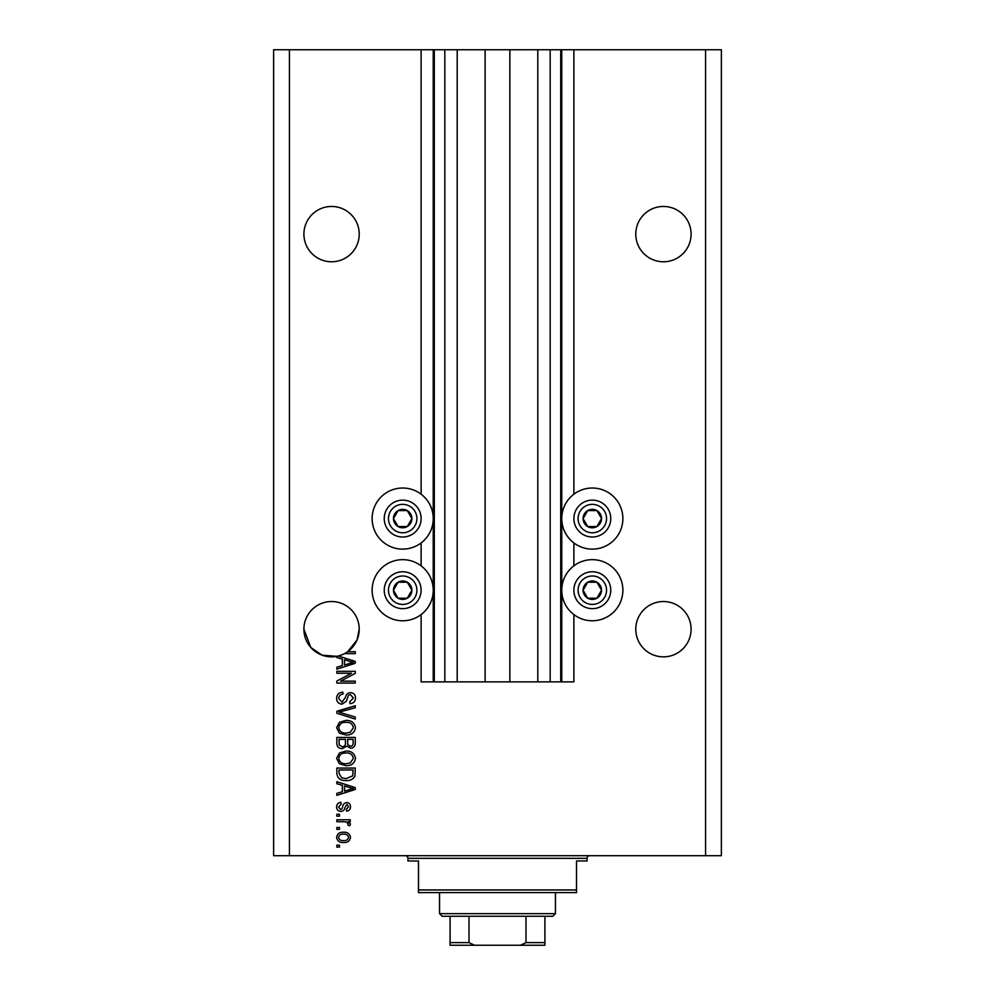 <?xml version="1.0" encoding="UTF-8"?>
<svg xmlns="http://www.w3.org/2000/svg" width="995" height="995" viewBox="0 0 995 995"><rect width="100%" height="100%" fill="white"/><g stroke="black" fill="none" stroke-linecap="round" stroke-linejoin="round"><path stroke-width="1.49" d="M457.202 49.75L457.202 681.873L485.125 681.873L485.125 49.75L421.121 49.75L421.121 494.204M421.121 542.934L421.121 565.844M421.121 614.574L421.121 681.873L434.293 681.873L434.293 49.75M444.827 49.75L444.827 681.873L434.293 681.873M457.202 681.873L444.827 681.873M485.125 681.873L509.875 681.873L509.875 49.75L485.125 49.75M550.173 49.75L550.173 681.873L560.707 681.873L560.707 49.75L537.797 49.75L537.797 681.873L509.875 681.873M537.797 49.75L509.875 49.75M550.173 681.873L537.797 681.873M560.707 49.75L561.765 49.75L561.765 681.873L560.707 681.873M573.879 614.574L573.879 681.873L561.765 681.873M705.567 49.75L705.567 855.7L721.375 855.7L721.375 49.75L573.879 49.75L573.879 494.204M573.879 542.934L573.879 565.844M573.879 49.75L561.765 49.75M691.09 234.124A27.661 27.661 0 0 0 663.429 206.462A27.661 27.661 0 0 0 635.78 234.124A27.661 27.661 0 0 0 663.429 261.772A27.661 27.661 0 0 0 691.09 234.124M359.22 234.124A27.661 27.661 0 0 0 331.571 206.462A27.661 27.661 0 0 0 303.91 234.124A27.661 27.661 0 0 0 331.571 261.772A27.661 27.661 0 0 0 359.22 234.124M691.09 629.188A27.661 27.661 0 0 0 663.429 601.54A27.661 27.661 0 0 0 635.78 629.188A27.661 27.661 0 0 0 663.429 656.849A27.661 27.661 0 0 0 691.09 629.188M359.22 629.188A27.661 27.661 0 0 0 331.571 601.54A27.661 27.661 0 0 0 303.91 629.188L310.813 647.471L322.032 655.145L336.832 656.339A27.661 27.661 0 0 0 359.22 629.188L357.006 640.059L347.641 651.7L355.277 651.7L355.277 653.615L344.544 653.615M592.323 488.023A30.546 30.546 0 0 0 561.765 518.569A30.546 30.546 0 0 0 592.323 549.128A30.546 30.546 0 0 0 622.87 518.569A30.546 30.546 0 0 0 592.323 488.023M592.323 559.663A30.546 30.546 0 0 1 622.87 590.209A30.546 30.546 0 0 1 592.323 620.768A30.546 30.546 0 0 1 561.765 590.209A30.546 30.546 0 0 1 592.323 559.663M402.676 549.128A30.546 30.546 0 0 1 372.13 518.569A30.546 30.546 0 0 1 402.676 488.023A30.546 30.546 0 0 1 433.235 518.569A30.546 30.546 0 0 1 402.676 549.128M402.676 620.768A30.546 30.546 0 0 0 433.235 590.209A30.546 30.546 0 0 0 402.676 559.663A30.546 30.546 0 0 0 372.13 590.209A30.546 30.546 0 0 0 402.676 620.768M338.337 656.004L355.277 661.414L355.277 663.279L336.832 669.175L336.832 667.185L342.342 665.58L342.342 659.138L336.832 657.521L336.832 656.339A27.661 27.661 0 0 1 303.91 629.188M351.509 673.242L336.832 673.242L336.832 671.326L355.277 671.326L355.277 673.366L340.576 681.152L355.277 681.152L355.277 683.067L336.832 683.067L336.832 681.015L351.509 673.242M341.969 704.137C338.487 703.788 336.696 701.861 336.596 698.328C336.845 694.448 338.909 692.396 342.827 692.159L343.064 694.075C340.365 694.323 338.922 695.791 338.748 698.49L341.907 702.221L345.402 697.619C345.887 694.61 347.578 692.955 350.464 692.644C353.71 692.918 355.389 694.709 355.513 697.992C355.339 701.5 353.511 703.39 350.004 703.652L349.767 701.736L353.362 698.055L350.414 694.56L348.548 695.157L346.372 701.288L341.969 704.137M355.277 719.062L336.832 713.253L336.832 711.276L355.277 705.754L355.277 707.731L338.996 712.159L355.277 717.059L355.277 719.062M336.596 727.718L339.494 722.283L345.812 720.417C351.297 720.193 354.531 722.631 355.513 727.731C354.556 732.73 351.397 735.156 346.036 735.019L339.419 733.141L336.596 727.718M336.596 758.364L339.494 752.929L345.812 751.063C351.297 750.839 354.531 753.277 355.513 758.377C354.556 763.376 351.397 765.814 346.036 765.665L339.419 763.787L336.596 758.364M342.342 785.316L336.832 783.712L336.832 781.709L355.277 787.605L355.277 789.47L336.832 795.366L336.832 793.376L342.342 791.759L342.342 785.316M339.469 847.081L336.832 847.081L336.832 845.165L339.469 845.165L339.469 847.081M705.567 855.7L273.625 855.7L273.625 49.75L289.433 49.75L289.433 855.7M421.121 49.75L289.433 49.75M343.685 842.529C339.681 842.777 337.317 841.061 336.596 837.38C337.305 833.748 339.618 832.031 343.536 832.23C347.466 832.031 349.792 833.748 350.489 837.38C349.805 840.974 347.541 842.69 343.685 842.529M339.469 829.357L336.832 829.357L336.832 827.442L339.469 827.442L339.469 829.357M343.785 821.696L336.832 821.696L336.832 819.78L350.24 819.78L350.24 821.696L348.101 821.696L350.489 823.959L349.767 825.775L347.852 825.054L348.088 823.748L346.521 822.044L343.785 821.696M339.469 816.198L336.832 816.198L336.832 814.283L339.469 814.283L339.469 816.198M340.924 811.41C338.138 811.199 336.696 809.681 336.596 806.87C336.733 804.171 338.176 802.654 340.912 802.306L341.148 804.221L338.511 807.007L340.588 809.482L341.807 809.047L342.554 807.243C342.877 804.582 344.245 803.015 346.658 802.542C349.17 802.803 350.451 804.221 350.489 806.796C350.439 809.358 349.158 810.813 346.658 811.161L346.409 809.246L348.573 806.858L346.932 804.457L345.054 807.219C344.73 809.793 343.35 811.186 340.924 811.41M346.16 780.515C340.7 780.851 337.591 778.513 336.832 773.501L336.832 768.065L355.277 768.065L354.929 776.199C353.001 779.371 350.078 780.814 346.16 780.515M342.255 748.675C338.673 748.514 336.87 746.66 336.832 743.091L336.832 737.419L355.277 737.419L355.277 743.128C355.252 746.225 353.71 747.917 350.638 748.19L346.77 746.138L342.255 748.675M348.573 837.33C347.877 834.992 346.21 833.922 343.549 834.146C340.837 833.922 339.158 835.016 338.511 837.429C339.208 839.78 340.887 840.837 343.549 840.613C346.248 840.837 347.927 839.743 348.573 837.33M349.867 787.679L344.494 785.95L344.494 791.125L353.349 788.537L349.867 787.679M353.113 769.981L338.996 769.981L338.996 773.264L341.683 777.866L346.185 778.6L352.752 775.826L353.113 769.981M353.362 758.389C352.566 754.484 350.041 752.68 345.787 752.979C341.82 752.867 339.469 754.645 338.748 758.352C339.519 762.17 341.969 763.961 346.098 763.75L350.265 762.954L353.362 758.389M353.113 739.335L347.616 739.335L347.79 744.596L350.339 746.275C352.479 746.026 353.412 744.757 353.113 742.469L353.113 739.335M345.452 739.335L338.996 739.335L339.22 744.994L342.23 746.76C344.544 746.548 345.613 745.255 345.452 742.867L345.452 739.335M353.362 727.743C352.566 723.838 350.041 722.034 345.787 722.333C341.82 722.208 339.469 723.999 338.748 727.706C339.519 731.512 341.969 733.315 346.098 733.104L350.265 732.308L353.362 727.743M349.867 661.501L344.494 659.76L344.494 664.946L353.349 662.359L349.867 661.501M410.661 523.183A9.216 9.216 0 0 0 398.075 510.584A9.216 9.216 0 0 0 398.075 526.554A9.216 9.216 0 0 0 410.661 523.183M409.592 522.562L411.905 518.569L407.291 510.584L398.075 510.584L393.46 518.569L398.075 526.554L407.291 526.554L409.592 522.562M386.719 509.353A18.432 18.432 0 0 1 411.905 502.599A18.432 18.432 0 0 1 418.646 527.785A18.432 18.432 0 0 1 393.46 534.539A18.432 18.432 0 0 1 386.719 509.353A18.432 18.432 0 0 0 393.46 534.539A18.432 18.432 0 0 0 418.646 527.785M411.905 518.569L407.291 510.584L398.075 510.584L393.46 518.569L398.075 526.554L407.291 526.554L411.905 518.569M600.296 523.183A9.216 9.216 0 0 0 587.709 510.584A9.216 9.216 0 0 0 587.709 526.554A9.216 9.216 0 0 0 600.296 523.183M599.226 522.562L601.54 518.569L596.925 510.584L587.709 510.584L583.095 518.569L587.709 526.554L596.925 526.554L599.226 522.562M576.354 509.353A18.432 18.432 0 0 1 601.54 502.599A18.432 18.432 0 0 1 608.281 527.785A18.432 18.432 0 0 1 583.095 534.539A18.432 18.432 0 0 1 576.354 509.353A18.432 18.432 0 0 0 583.095 534.539A18.432 18.432 0 0 0 608.281 527.785M601.54 518.569L596.925 510.584L587.709 510.584L583.095 518.569L587.709 526.554L596.925 526.554L601.54 518.569M600.296 594.823A9.216 9.216 0 0 0 587.709 582.224A9.216 9.216 0 0 0 587.709 598.194A9.216 9.216 0 0 0 600.296 594.823M599.226 594.202L601.54 590.209L596.925 582.224L587.709 582.224L583.095 590.209L587.709 598.194L596.925 598.194L599.226 594.202M576.354 580.993A18.432 18.432 0 0 1 601.54 574.239A18.432 18.432 0 0 1 608.281 599.425A18.432 18.432 0 0 1 583.095 606.179A18.432 18.432 0 0 1 576.354 580.993A18.432 18.432 0 0 0 583.095 606.179A18.432 18.432 0 0 0 608.281 599.425M601.54 590.209L596.925 582.224L587.709 582.224L583.095 590.209L587.709 598.194L596.925 598.194L601.54 590.209M410.661 594.823A9.216 9.216 0 0 0 398.075 582.224A9.216 9.216 0 0 0 398.075 598.194A9.216 9.216 0 0 0 410.661 594.823M409.592 594.202L411.905 590.209L407.291 582.224L398.075 582.224L393.46 590.209L398.075 598.194L407.291 598.194L409.592 594.202M386.719 580.993A18.432 18.432 0 0 1 411.905 574.239A18.432 18.432 0 0 1 418.646 599.425A18.432 18.432 0 0 1 393.46 606.179A18.432 18.432 0 0 1 386.719 580.993A18.432 18.432 0 0 0 393.46 606.179A18.432 18.432 0 0 0 418.646 599.425M411.905 590.209L407.291 582.224L398.075 582.224L393.46 590.209L398.075 598.194L407.291 598.194L411.905 590.209M405.313 855.7A2.637 2.637 0 0 1 407.95 858.337L407.95 860.973L418.485 860.973L418.485 889.94L576.515 889.94L576.515 860.973L587.05 860.973L587.05 858.337L407.95 858.337M589.687 855.7A2.637 2.637 0 0 0 587.05 858.337M576.515 889.94L576.515 892.577L418.485 892.577L418.485 889.94M532.002 945.25L462.998 945.25L532.002 945.25M555.446 913.646L552.81 916.283L442.19 916.283L439.554 913.646L555.446 913.646L555.446 892.577M439.554 913.646L439.554 892.577M544.912 916.283L544.912 944.429M544.912 945.25L450.088 945.25L450.088 942.613L450.088 945.25M520.46 945.25L525.994 942.613L544.912 942.613M525.994 916.283L525.994 942.613M469.006 916.283L469.006 942.613L474.54 945.25M450.088 916.283L450.088 942.613L469.006 942.613M433.235 49.75L433.235 681.873M415.002 525.683A14.228 14.228 0 0 0 409.791 506.256A14.228 14.228 0 0 0 390.363 511.455A14.228 14.228 0 0 0 395.575 530.882A14.228 14.228 0 0 0 415.002 525.683M604.637 525.683A14.228 14.228 0 0 0 599.425 506.256A14.228 14.228 0 0 0 579.998 511.455A14.228 14.228 0 0 0 585.209 530.882A14.228 14.228 0 0 0 604.637 525.683M604.637 597.323A14.228 14.228 0 0 0 599.425 577.896A14.228 14.228 0 0 0 579.998 583.095A14.228 14.228 0 0 0 585.209 602.522A14.228 14.228 0 0 0 604.637 597.323M415.002 597.323A14.228 14.228 0 0 0 409.791 577.896A14.228 14.228 0 0 0 390.363 583.095A14.228 14.228 0 0 0 395.575 602.522A14.228 14.228 0 0 0 415.002 597.323"/></g></svg>
